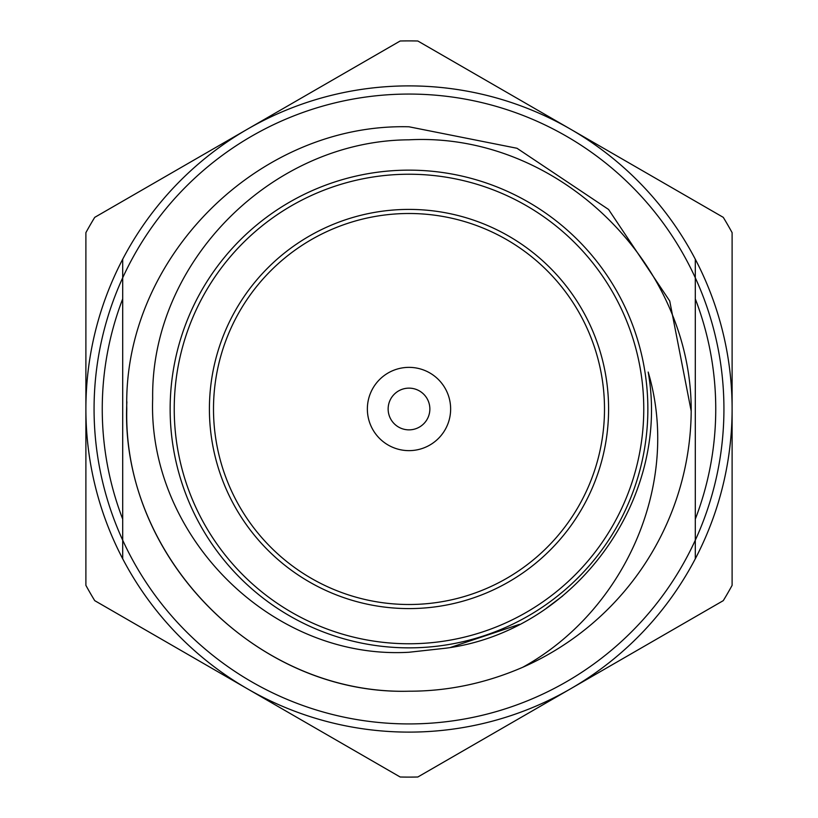 <?xml version="1.0" encoding="UTF-8"?>
<svg xmlns="http://www.w3.org/2000/svg" width="818" height="818" viewBox="0 0 818 818"><rect width="100%" height="100%" fill="white"/><g stroke="black" fill="none" stroke-linecap="round" stroke-linejoin="round"><path stroke-width="1.23" d="M122.7 259.224L122.7 558.776A323.11 323.11 0 0 1 85.89 409L85.89 232.66A368.1 368.1 0 0 1 94.724 217.353L400.166 41.002A368.1 368.1 0 0 1 417.834 41.002L723.276 217.353A368.1 368.1 0 0 1 732.11 232.66L732.11 585.34A368.1 368.1 0 0 1 723.276 600.647L417.834 776.998A368.1 368.1 0 0 1 400.166 776.998L94.724 600.647A368.1 368.1 0 0 1 85.89 585.34L85.89 409A323.11 323.11 0 0 1 695.3 259.224L695.3 264.725M122.7 558.776A323.11 323.11 0 0 0 695.3 558.776L695.3 259.224A323.11 323.11 0 0 1 409 732.11A323.11 323.11 0 0 1 122.7 558.776L122.7 553.275M122.7 519.123A306.75 306.75 0 0 1 122.7 298.877M122.7 540.197A314.93 314.93 0 0 1 407.231 94.07A314.93 314.93 0 0 1 695.3 540.197A314.93 314.93 0 0 1 122.7 540.197M695.3 298.877A306.75 306.75 0 0 1 695.3 519.123M450.636 409A41.636 41.636 0 0 1 409 450.636A41.636 41.636 0 0 1 367.364 409A41.636 41.636 0 0 1 409 367.364A41.636 41.636 0 0 1 450.636 409M388.141 409A20.859 20.859 0 0 0 409 429.859A20.859 20.859 0 0 0 429.859 409A20.859 20.859 0 0 0 409 388.141A20.859 20.859 0 0 0 388.141 409M691.2 411.117A282.21 282.21 0 0 1 522.774 667.263C624.195 611.271 681.629 484.42 648.183 372.057C670.903 500.176 574.471 631.332 445.943 648.183L409 652.253C271.065 660.29 147.639 535.453 152.669 398.642C150.696 261.545 272.609 140.512 409 139.817C558.029 131.862 691.875 263.406 691.2 411.117L669.727 301.004L608.551 209.449L516.996 148.273L409 126.79C258.294 122.843 122.843 258.294 126.79 409C122.843 559.706 258.294 695.157 409 691.21C447.845 691.261 485.769 683.286 522.774 667.263M126.882 401.802C118.712 554.614 255.584 695.535 409 691.21M409 604.502A195.502 195.502 0 0 1 213.498 409A195.502 195.502 0 0 1 409 213.498A195.502 195.502 0 0 1 604.502 409A195.502 195.502 0 0 1 409 604.502A195.502 195.502 0 0 1 213.498 409A195.502 195.502 0 0 1 409 213.498A195.502 195.502 0 0 1 604.502 409A195.502 195.502 0 0 1 409 604.502M409 170.144A238.856 238.856 0 0 0 170.144 409A238.856 238.856 0 0 0 409 647.856A238.856 238.856 0 0 0 647.856 409A238.856 238.856 0 0 0 409 170.144A238.856 238.856 0 0 0 170.144 409A238.856 238.856 0 0 0 409 647.856M562.661 595.985L546.199 608.377L562.661 595.985M519.42 624.369L450.503 647.437L519.42 624.369M407.18 85.9A323.11 323.11 0 0 1 695.3 259.224M409 608.592A199.592 199.592 0 0 1 209.408 409A199.592 199.592 0 0 1 409 209.408A199.592 199.592 0 0 1 608.592 409A199.592 199.592 0 0 1 409 608.592M409 174.234A234.766 234.766 0 0 0 174.234 409A234.766 234.766 0 0 0 409 643.766A234.766 234.766 0 0 0 643.766 409A234.766 234.766 0 0 0 409 174.234"/></g></svg>
